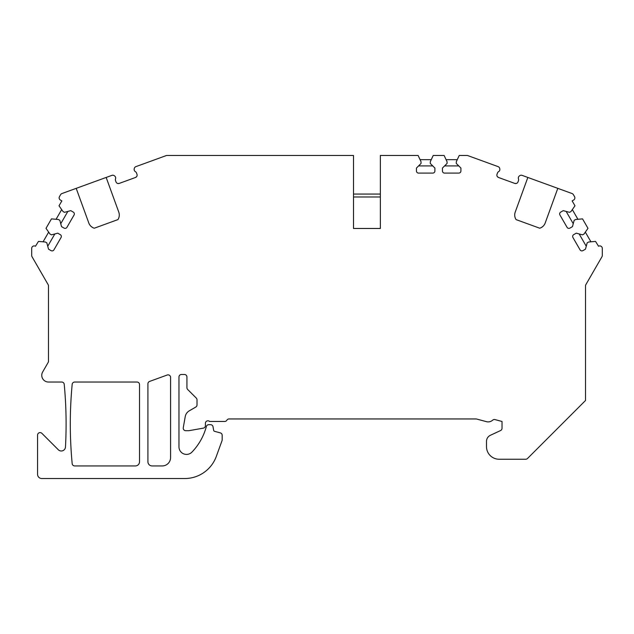 <?xml version="1.0" encoding="UTF-8"?>
<svg xmlns="http://www.w3.org/2000/svg" width="634" height="634" viewBox="0 0 634 634"><rect width="100%" height="100%" fill="white"/><g stroke="black" fill="none" stroke-linecap="round" stroke-linejoin="round"><path stroke-width="0.95" d="M497.341 176.593L498.53 177.496A2.52 2.52 0 0 1 497.024 174.271L497.5 172.971A2.52 2.52 0 0 1 498.601 171.655A2.52 2.52 0 0 0 499.814 168.993L499.719 168.517A2.52 2.52 0 0 0 498.11 166.631L467.868 155.623A2.52 2.52 0 0 0 467.012 155.473L459.23 155.473L456.29 161.765L456.29 163.445L460.91 168.058L460.91 170.99A2.1 2.1 0 0 1 458.81 173.09L444.545 173.09A2.1 2.1 0 0 1 442.445 170.99L442.445 168.058L447.065 163.445L447.065 161.765L444.125 155.473L433.212 155.473L430.28 161.765L430.28 163.445L434.892 168.058L434.892 170.99A2.1 2.1 0 0 1 432.8 173.09L418.535 173.09A2.1 2.1 0 0 1 416.435 170.99L416.435 168.058L421.047 163.445L421.047 161.765L418.115 155.473L380.352 155.473L380.352 228.47L353.503 228.47L353.503 155.473L166.988 155.473A2.52 2.52 0 0 0 166.132 155.623L135.89 166.631A2.52 2.52 0 0 0 134.281 168.517L134.186 168.993A2.52 2.52 0 0 0 135.399 171.655A2.52 2.52 0 0 1 136.5 172.971L136.976 174.271A2.52 2.52 0 0 1 135.47 177.496L119.224 183.408A2.52 2.52 0 0 1 115.998 181.903L115.531 180.603A2.52 2.52 0 0 1 115.523 178.883A2.52 2.52 0 0 0 114.746 176.07L114.366 175.761A2.52 2.52 0 0 0 111.917 175.356L106.163 177.449L118.788 212.144A8.393 8.393 0 0 1 117.932 219.602L94.276 228.208A8.393 8.393 0 0 1 88.823 223.049L76.199 188.353L61.934 193.544A2.52 2.52 0 0 0 60.61 194.654L59.477 196.619A2.52 2.52 0 0 0 60.396 200.059L61.847 200.899L59.017 205.804L63.004 211.494L64.454 212.335L70.754 210.647L73.298 212.113A2.1 2.1 0 0 1 74.067 214.981L66.935 227.329A2.1 2.1 0 0 1 64.074 228.097L61.53 226.631L59.842 220.323L58.383 219.491L51.465 218.881L46.013 228.335L49.991 234.025L51.449 234.857L57.749 233.169L60.293 234.643A2.1 2.1 0 0 1 61.062 237.504L53.93 249.859A2.1 2.1 0 0 1 51.069 250.628L48.525 249.162L46.829 242.854L45.379 242.014L38.46 241.411L35.472 246.23A2.52 2.52 0 0 0 31.7 248.409L31.7 255.486A2.52 2.52 0 0 0 32.041 256.746L48.144 284.65A2.52 2.52 0 0 1 48.485 285.902L48.485 361.221A2.52 2.52 0 0 1 48.144 362.474L42.668 371.96A6.712 6.712 0 0 0 48.485 382.033L61.72 382.033A2.52 2.52 0 0 1 64.224 384.315A419.557 419.557 0 0 1 65.468 447.025A4.192 4.192 0 0 1 58.312 449.76L41.868 433.323A2.52 2.52 0 0 0 37.572 435.098L37.572 474.335A4.192 4.192 0 0 0 41.773 478.527L184.748 478.527A33.562 33.562 0 0 0 216.289 456.448L222.027 440.685A2.52 2.52 0 0 0 222.177 439.822L222.177 435.296A2.52 2.52 0 0 0 220.315 432.871L214.561 431.326A1.26 1.26 0 0 1 213.65 430.327L213.016 426.737A2.52 2.52 0 0 0 210.536 424.661L208.784 424.661A2.52 2.52 0 0 0 206.351 426.524L206.335 426.603A58.74 58.74 0 0 1 191.967 452.082A7.553 7.553 0 0 1 178.962 446.851L178.962 377A2.52 2.52 0 0 1 181.482 374.48L184.423 374.48A2.52 2.52 0 0 1 186.935 377L186.935 387.699A2.52 2.52 0 0 0 187.672 389.482L196.271 398.073A2.52 2.52 0 0 1 197.008 399.856L197.008 404.912A2.52 2.52 0 0 1 195.748 407.091L189.289 410.824A8.393 8.393 0 0 0 185.223 416.633L183.266 427.744A2.52 2.52 0 0 0 185.738 430.7L188.821 430.7L203.316 428.148A2.52 2.52 0 0 0 205.4 425.668L205.4 423.314A2.52 2.52 0 0 1 209.624 421.467L224.698 421.467A2.52 2.52 0 0 0 226.877 420.215A2.52 2.52 0 0 1 229.056 418.955L476.007 418.955A2.52 2.52 0 0 1 476.657 419.042L486.444 421.658A6.712 6.712 0 0 0 492.681 420.16A2.52 2.52 0 0 1 495.019 419.597L502.025 421.467L502.025 428.259A2.52 2.52 0 0 1 500.575 430.541L490.375 435.296A6.712 6.712 0 0 0 486.5 441.375L486.5 446.645A12.585 12.585 0 0 0 499.085 459.23L525.737 459.23A2.52 2.52 0 0 0 527.52 458.493L585.515 400.49L585.515 285.902A2.52 2.52 0 0 1 585.856 284.65L601.959 256.746A2.52 2.52 0 0 0 602.3 255.486L602.3 248.409A2.52 2.52 0 0 0 598.528 246.23L595.54 241.411L588.621 242.014L587.171 242.854L585.475 249.162L582.931 250.628A2.1 2.1 0 0 1 580.07 249.859L572.938 237.504A2.1 2.1 0 0 1 573.707 234.643L576.251 233.169L582.551 234.857L584.009 234.025L587.987 228.335L582.535 218.881L575.617 219.491L574.158 220.323L572.47 226.631L569.926 228.097A2.1 2.1 0 0 1 567.065 227.329L559.933 214.981A2.1 2.1 0 0 1 560.702 212.113L563.246 210.647L569.546 212.335L570.996 211.494L574.983 205.804L572.153 200.899L573.604 200.059A2.52 2.52 0 0 0 574.523 196.619L573.39 194.654A2.52 2.52 0 0 0 572.066 193.544L557.801 188.353L545.177 223.049A8.393 8.393 0 0 1 539.724 228.208L516.068 219.602A8.393 8.393 0 0 1 515.212 212.144L527.837 177.449L522.083 175.356A2.52 2.52 0 0 0 519.634 175.761L519.254 176.07A2.52 2.52 0 0 0 518.477 178.883A2.52 2.52 0 0 1 518.469 180.603L518.002 181.903A2.52 2.52 0 0 1 514.776 183.408L516.266 183.48M498.53 177.496L514.776 183.408M170.578 457.55A8.393 8.393 0 0 1 162.185 465.942L152.112 465.942A4.192 4.192 0 0 1 147.92 461.75L147.92 383.792A2.52 2.52 0 0 1 149.576 381.43L167.194 375.019A2.52 2.52 0 0 1 170.578 377.381L170.578 457.55M139.528 461.75A4.192 4.192 0 0 1 135.327 465.942L74.685 465.942A2.52 2.52 0 0 1 72.181 463.668A419.557 419.557 0 0 1 72.181 384.307A2.52 2.52 0 0 1 74.685 382.033L137.007 382.033A2.52 2.52 0 0 1 139.528 384.553L139.528 461.75M514.753 214.11L514.705 214.839M514.721 215.608L514.824 216.416M514.848 216.551L514.974 217.145M515.006 217.256L515.291 218.096M527.837 177.449L557.801 188.353M541.412 227.487L542.934 226.386M543.56 225.752L544.099 225.078M544.123 225.046L544.511 224.452M544.551 224.381L544.907 223.691M467.868 155.623L497.088 166.259M467.012 155.473L465.19 155.473M166.988 155.473L168.81 155.473M572.328 209.6L577.923 219.285M585.333 232.123L590.928 241.816M566.146 211.423L573.255 223.723M579.159 233.954L586.26 246.254M135.47 177.496L136.659 176.593L135.47 177.496M117.734 183.48L119.224 183.408L117.734 183.48M76.199 188.353L106.163 177.449M166.132 155.623L136.912 166.259M67.854 211.423L60.745 223.723M61.672 209.6L56.077 219.285M48.667 232.123L43.072 241.816M54.841 233.954L47.74 246.254M118.709 218.096L118.994 217.256M119.026 217.145L119.152 216.551M119.176 216.416L119.279 215.608M119.295 214.839L119.247 214.11M89.093 223.691L89.449 224.381M89.489 224.452L89.877 225.046M89.901 225.078L90.44 225.752M91.066 226.386L92.588 227.487M380.352 196.976L353.503 196.976L353.503 228.47L380.352 228.47L380.352 216.725M353.503 194.067L380.352 194.067M420.073 159.665L431.263 159.665M418.567 165.926L432.768 165.926M457.272 159.665L446.082 159.665M458.778 165.926L444.577 165.926"/></g></svg>
